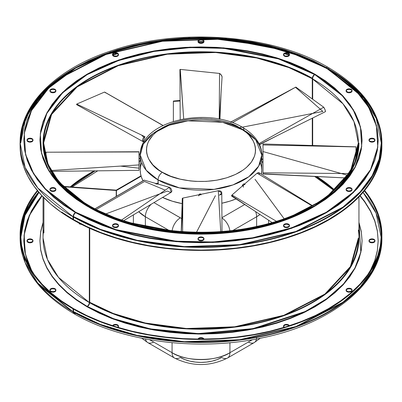 <?xml version="1.0" encoding="UTF-8"?>
<svg xmlns="http://www.w3.org/2000/svg" width="402" height="402" viewBox="0 0 402 402"><rect width="100%" height="100%" fill="white"/><g stroke="black" fill="none" stroke-linecap="round" stroke-linejoin="round"><path stroke-width="0.6" d="M155.69 183.9L155.825 183.789A1.548 0.894 60 0 1 156.599 183.865L157.483 183.357L158.036 183.86L158.036 179.9A60.757 35.08 180 0 1 140.243 155.097A60.757 35.08 180 0 1 177.749 122.685A60.757 35.08 180 0 1 243.964 130.293L243.964 130.62L243.964 130.293A60.757 35.08 180 0 1 261.757 155.097A60.757 35.08 180 0 1 224.251 187.503A60.757 35.08 180 0 1 158.036 179.9L179.463 187.895L213.995 189.362L232.974 184.925L248.843 176.719L258.692 166.101L261.757 155.097L255.828 139.976L243.964 130.293A6.201 3.578 120 0 0 242.677 127.454A6.201 3.578 120 0 0 239.577 127.761C252.416 133.379 267.606 155.519 239.577 172.307C210.497 188.488 172.156 179.719 162.423 172.307A6.201 3.578 120 0 0 158.036 179.9L158.257 184.191L157.066 183.206L156.413 183.975M162.564 197.452A60.757 35.08 0 0 0 182.156 203.633L172.357 201.221L162.453 197.397M221.844 203.231A60.757 35.08 0 0 0 236.095 198.92L229.642 201.221L221.844 203.231M260.591 163.438L261.466 166.845L261.757 170.282L261.38 174.192A60.757 35.08 0 0 0 261.757 170.282A60.757 35.08 0 0 0 260.32 162.689M201.07 194.171L200.804 194.055L201.07 194.171M200.513 193.98L200.211 193.955L200.513 193.98M199.905 193.975L200.211 193.955L199.905 193.975M199.347 194.156L199.613 194.045L199.347 194.156M261.732 162.127L262.998 162.152L262.998 159.333L261.752 159.333L261.737 162.152L261.757 159.478M242.778 184.558L242.607 184.809L242.778 184.558M242.466 185.081L242.607 184.809L242.466 185.081M242.295 185.629L242.361 185.352L242.295 185.629M139.002 158.157L139.002 158.423L140.258 158.177L139.002 158.619M140.243 160.951L139.002 160.951L140.243 160.951L140.243 161.217L140.248 158.423L140.248 160.951M140.263 160.242L140.268 159.951L140.263 160.242M140.283 159.343L140.268 159.951L140.283 159.343M140.283 158.378L140.288 158.79L140.283 158.378M139.002 158.423L139.002 158.137L140.258 158.177M156.886 183.212L157.483 183.357L156.599 183.865L157.021 184.206M198.658 195.94A1.548 1.266 -0 0 1 200.211 194.674L200.211 193.955L200.211 194.674L201.07 194.885M261.752 161.865L262.998 161.865L261.752 161.865M243.506 187.121A1.548 0.894 -60 0 1 243.27 185.88A1.548 0.894 -60 0 1 244.28 184.513L243.401 184.005L244.28 184.513A1.548 0.894 -60 0 1 245.054 184.433M198.05 339.097A2.975 1.719 180 0 1 200.04 337.695A2.975 1.719 180 0 1 203.1 338.102L203.1 338.59A2.975 1.719 0 0 0 198.286 339.102M203.1 237.909A2.975 1.719 0 0 0 199.864 237.537A2.975 1.719 0 0 0 198.025 239.12A2.975 1.719 0 0 0 198.9 240.336L198.9 239.848A2.975 1.719 180 0 1 198.025 238.637A2.975 1.719 180 0 1 199.864 237.049A2.975 1.719 180 0 1 203.1 237.421L203.975 239.12L203.1 240.336L201 240.838L198.9 240.336L198.251 239.778L198.251 238.466L198.9 237.909L201 237.406L203.1 237.909L203.1 237.421L201 236.919L198.9 237.421L198.251 237.979L198.251 239.29L198.9 239.848L201 240.351L203.1 239.848L203.975 238.637L203.1 237.421A2.975 1.719 180 0 1 203.975 238.637A2.975 1.719 180 0 1 202.136 240.22A2.975 1.719 180 0 1 198.9 239.848L198.9 240.336A2.975 1.719 0 0 0 202.136 240.708A2.975 1.719 0 0 0 203.975 239.12A2.975 1.719 0 0 0 203.1 237.909M289.465 326.092L288.596 324.876L286.495 324.374L285.355 324.504L283.747 325.434L283.521 326.092L284.39 327.308A2.975 1.719 180 0 1 283.521 326.092A2.975 1.719 180 0 1 285.355 324.504A2.975 1.719 180 0 1 288.596 324.876L288.596 325.364A2.975 1.719 0 0 0 285.355 324.992A2.975 1.719 0 0 0 283.521 326.58A2.975 1.719 0 0 0 283.933 327.449L283.521 326.58L283.747 325.921L285.355 324.992L287.631 324.992L289.239 325.921M288.596 224.683A2.975 1.719 0 0 0 285.355 224.311A2.975 1.719 0 0 0 283.521 225.894A2.975 1.719 0 0 0 284.39 227.11L284.39 226.622A2.975 1.719 180 0 1 283.521 225.411A2.975 1.719 180 0 1 285.355 223.824A2.975 1.719 180 0 1 288.596 224.195L289.465 225.894L288.596 227.11L286.495 227.612L285.355 227.482L283.747 226.552L283.521 225.894L284.39 224.683L286.495 224.18L288.596 224.683L288.596 224.195L286.495 223.693L284.39 224.195L283.747 224.753L283.747 226.065L285.355 226.994L286.495 227.125L288.596 226.622L289.465 225.411L288.596 224.195A2.975 1.719 180 0 1 289.465 225.411A2.975 1.719 180 0 1 287.631 226.994A2.975 1.719 180 0 1 284.39 226.622L284.39 227.11A2.975 1.719 0 0 0 287.631 227.482A2.975 1.719 0 0 0 289.465 225.894A2.975 1.719 0 0 0 288.596 224.683M351.182 289.229A2.975 1.719 0 0 0 347.941 288.857A2.975 1.719 0 0 0 346.107 290.445A2.975 1.719 0 0 0 346.976 291.656L346.976 291.174A2.975 1.719 180 0 1 346.107 289.958A2.975 1.719 180 0 1 347.941 288.375A2.975 1.719 180 0 1 351.182 288.747L352.051 290.445L351.182 291.656L349.082 292.164L347.941 292.033L346.333 291.103L346.107 290.445L346.976 289.229L349.082 288.726L351.182 289.229L351.182 288.747L349.082 288.244L347.941 288.375L346.333 289.299L346.333 290.616L347.941 291.545L349.082 291.676L351.182 291.174L352.051 289.958L351.182 288.747A2.975 1.719 180 0 1 352.051 289.958A2.975 1.719 180 0 1 350.217 291.545A2.975 1.719 180 0 1 346.976 291.174L346.976 291.656A2.975 1.719 0 0 0 350.217 292.033A2.975 1.719 0 0 0 352.051 290.445A2.975 1.719 0 0 0 351.182 289.229M351.182 188.548A2.975 1.719 0 0 0 347.941 188.176A2.975 1.719 0 0 0 346.107 189.764A2.975 1.719 0 0 0 346.976 190.975L346.976 190.493A2.975 1.719 180 0 1 346.107 189.277A2.975 1.719 180 0 1 347.941 187.689A2.975 1.719 180 0 1 351.182 188.061L352.051 189.764L351.182 190.975L349.082 191.478L347.941 191.347L346.333 190.417L346.333 189.106L346.976 188.548L349.082 188.046L351.182 188.548L351.182 188.061L349.082 187.558L346.976 188.061L346.107 189.277L346.333 189.935L347.941 190.865L349.082 190.995L351.182 190.493L352.051 189.277L351.182 188.061A2.975 1.719 180 0 1 352.051 189.277A2.975 1.719 180 0 1 350.217 190.865A2.975 1.719 180 0 1 346.976 190.493L346.976 190.975A2.975 1.719 0 0 0 350.217 191.347A2.975 1.719 0 0 0 352.051 189.764A2.975 1.719 0 0 0 351.182 188.548M351.182 89.827A2.975 1.719 0 0 0 347.941 89.455A2.975 1.719 0 0 0 346.107 91.043A2.975 1.719 0 0 0 346.976 92.259L346.976 91.772A2.975 1.719 180 0 1 346.107 90.556A2.975 1.719 180 0 1 347.941 88.973A2.975 1.719 180 0 1 351.182 89.344L352.051 91.043L351.182 92.259L349.082 92.761L347.941 92.631L346.333 91.701L346.107 91.043L346.976 89.827L349.082 89.324L351.182 89.827L351.182 89.344L349.082 88.842L346.976 89.344L346.107 90.556L346.333 91.214L347.941 92.143L349.082 92.274L351.182 91.772L352.051 90.556L351.182 89.344A2.975 1.719 180 0 1 352.051 90.556A2.975 1.719 180 0 1 350.217 92.143A2.975 1.719 180 0 1 346.976 91.772L346.976 92.259A2.975 1.719 0 0 0 350.217 92.631A2.975 1.719 0 0 0 352.051 91.043A2.975 1.719 0 0 0 351.182 89.827M288.596 53.697A2.975 1.719 0 0 0 285.355 53.325A2.975 1.719 0 0 0 283.521 54.908A2.975 1.719 0 0 0 284.39 56.124L284.39 55.637A2.975 1.719 180 0 1 283.521 54.426A2.975 1.719 180 0 1 285.355 52.838A2.975 1.719 180 0 1 288.596 53.21L289.465 54.908L288.596 56.124L287.631 56.496L285.355 56.496L284.39 56.124L283.521 54.908L284.39 53.697L289.164 55.18A180.307 104.098 0 0 0 284.395 53.692L286.495 53.195L288.596 53.697L288.596 53.21L286.495 52.707L285.355 52.838L283.747 53.767L283.521 54.426L284.39 55.637L285.355 56.009L287.631 56.009L288.596 55.637L289.465 54.426L288.596 53.21A2.975 1.719 180 0 1 289.465 54.426A2.975 1.719 180 0 1 287.631 56.009A2.975 1.719 180 0 1 284.39 55.637L284.39 56.124A2.975 1.719 0 0 0 287.631 56.496A2.975 1.719 0 0 0 289.465 54.908A2.975 1.719 0 0 0 288.596 53.697M203.1 40.471A2.975 1.719 0 0 0 199.864 40.099A2.975 1.719 0 0 0 198.025 41.682A2.975 1.719 0 0 0 198.9 42.898L198.9 42.411A2.975 1.719 180 0 1 198.025 41.2A2.975 1.719 180 0 1 199.864 39.612A2.975 1.719 180 0 1 203.1 39.984L203.975 41.682L203.1 42.898L201 43.401L198.9 42.898L198.251 42.341L198.251 41.029L198.9 40.471L201 39.969L203.1 40.471L203.1 39.984L201 39.481L198.9 39.984L198.251 40.542L198.251 41.853L198.9 42.411L201 42.913L203.1 42.411L203.975 41.2L203.1 39.984A2.975 1.719 180 0 1 203.975 41.2A2.975 1.719 180 0 1 202.136 42.783A2.975 1.719 180 0 1 198.9 42.411L198.9 42.898A2.975 1.719 0 0 0 202.136 43.27A2.975 1.719 0 0 0 203.975 41.682A2.975 1.719 0 0 0 203.1 40.471M117.61 53.697A2.975 1.719 0 0 0 114.369 53.325A2.975 1.719 0 0 0 112.535 54.908A2.975 1.719 0 0 0 113.404 56.124L113.404 55.637A2.975 1.719 180 0 1 112.535 54.426A2.975 1.719 180 0 1 114.369 52.838A2.975 1.719 180 0 1 117.61 53.21L117.61 53.697A180.307 104.098 0 0 0 112.836 55.18L117.605 53.692L118.479 54.908L117.61 56.124L116.645 56.496L114.369 56.496L113.404 56.124L112.535 54.908L113.404 53.697L114.369 53.325L116.645 53.325L117.61 53.697L117.61 53.21L116.645 52.838L115.505 52.707L113.404 53.21L112.535 54.426L113.404 55.637L114.369 56.009L116.645 56.009L117.61 55.637L118.479 54.426L117.61 53.21A2.975 1.719 180 0 1 118.479 54.426A2.975 1.719 180 0 1 116.645 56.009A2.975 1.719 180 0 1 113.404 55.637L113.404 56.124A2.975 1.719 0 0 0 116.645 56.496A2.975 1.719 0 0 0 118.479 54.908A2.975 1.719 0 0 0 117.61 53.697M55.024 89.827A2.975 1.719 0 0 0 51.783 89.455A2.975 1.719 0 0 0 49.948 91.043A2.975 1.719 0 0 0 50.818 92.259L50.818 91.772A2.975 1.719 180 0 1 49.948 90.556A2.975 1.719 180 0 1 51.783 88.973A2.975 1.719 180 0 1 55.024 89.344L55.893 91.043L55.024 92.259L52.918 92.761L50.818 92.259L50.175 91.701L49.948 91.043L50.818 89.827L52.918 89.324L55.024 89.827L55.024 89.344L52.918 88.842L50.818 89.344L49.948 90.556L50.175 91.214L50.818 91.772L52.918 92.274L55.024 91.772L55.893 90.556L55.024 89.344A2.975 1.719 180 0 1 55.893 90.556A2.975 1.719 180 0 1 54.059 92.143A2.975 1.719 180 0 1 50.818 91.772L50.818 92.259A2.975 1.719 0 0 0 54.059 92.631A2.975 1.719 0 0 0 55.893 91.043A2.975 1.719 0 0 0 55.024 89.827M32.115 239.868A2.975 1.719 0 0 0 28.874 239.497A2.975 1.719 0 0 0 27.04 241.084A2.975 1.719 0 0 0 27.909 242.3L27.909 241.813A2.975 1.719 180 0 1 27.04 240.597A2.975 1.719 180 0 1 28.874 239.014A2.975 1.719 180 0 1 32.115 239.386L32.984 241.084L32.115 242.3L30.014 242.803L28.874 242.672L27.266 241.743L27.04 241.084L27.909 239.868L30.014 239.366L32.115 239.868L32.115 239.386L30.014 238.883L27.909 239.386L27.04 240.597L27.266 241.255L28.874 242.185L30.014 242.316L32.115 241.813L32.984 240.597L32.115 239.386A2.975 1.719 180 0 1 32.984 240.597A2.975 1.719 180 0 1 31.15 242.185A2.975 1.719 180 0 1 27.909 241.813L27.909 242.3A2.975 1.719 0 0 0 31.15 242.672A2.975 1.719 0 0 0 32.984 241.084A2.975 1.719 0 0 0 32.115 239.868M32.115 139.187A2.975 1.719 0 0 0 28.874 138.816A2.975 1.719 0 0 0 27.04 140.404A2.975 1.719 0 0 0 27.909 141.615L27.909 141.132A2.975 1.719 180 0 1 27.04 139.916A2.975 1.719 180 0 1 28.874 138.333A2.975 1.719 180 0 1 32.115 138.705L32.984 140.404L32.115 141.615L30.014 142.117L28.874 141.986L27.266 141.062L27.04 140.404L27.909 139.187L30.014 138.685L32.115 139.187L32.115 138.705L30.014 138.203L28.874 138.333L27.266 139.258L27.266 140.574L28.874 141.504L30.014 141.635L32.115 141.132L32.984 139.916L32.115 138.705A2.975 1.719 180 0 1 32.984 139.916A2.975 1.719 180 0 1 31.15 141.504A2.975 1.719 180 0 1 27.909 141.132L27.909 141.615A2.975 1.719 0 0 0 31.15 141.986A2.975 1.719 0 0 0 32.984 140.404A2.975 1.719 0 0 0 32.115 139.187M55.024 289.229A2.975 1.719 0 0 0 51.783 288.857A2.975 1.719 0 0 0 49.948 290.445A2.975 1.719 0 0 0 50.818 291.656L50.818 291.174A2.975 1.719 180 0 1 49.948 289.958A2.975 1.719 180 0 1 51.783 288.375A2.975 1.719 180 0 1 55.024 288.747L55.893 290.445L55.024 291.656L52.918 292.164L51.783 292.033L50.175 291.103L49.948 290.445L50.818 289.229L52.918 288.726L55.024 289.229L55.024 288.747L52.918 288.244L51.783 288.375L50.175 289.299L50.175 290.616L50.818 291.174L52.918 291.676L55.024 291.174L55.893 289.958L55.024 288.747A2.975 1.719 180 0 1 55.893 289.958A2.975 1.719 180 0 1 54.059 291.545A2.975 1.719 180 0 1 50.818 291.174L50.818 291.656A2.975 1.719 0 0 0 54.059 292.033A2.975 1.719 0 0 0 55.893 290.445A2.975 1.719 0 0 0 55.024 289.229M55.024 188.548A2.975 1.719 0 0 0 51.783 188.176A2.975 1.719 0 0 0 49.948 189.764A2.975 1.719 0 0 0 50.818 190.975L50.818 190.493A2.975 1.719 180 0 1 49.948 189.277A2.975 1.719 180 0 1 51.783 187.689A2.975 1.719 180 0 1 55.024 188.061L55.893 189.764L55.024 190.975L52.918 191.478L50.818 190.975L50.175 190.417L50.175 189.106L50.818 188.548L52.918 188.046L55.024 188.548L55.024 188.061L52.918 187.558L50.818 188.061L49.948 189.277L50.175 189.935L50.818 190.493L52.918 190.995L55.024 190.493L55.893 189.277L55.024 188.061A2.975 1.719 180 0 1 55.893 189.277A2.975 1.719 180 0 1 54.059 190.865A2.975 1.719 180 0 1 50.818 190.493L50.818 190.975A2.975 1.719 0 0 0 54.059 191.347A2.975 1.719 0 0 0 55.893 189.764A2.975 1.719 0 0 0 55.024 188.548M374.091 239.868A2.975 1.719 0 0 0 370.85 239.497A2.975 1.719 0 0 0 369.016 241.084A2.975 1.719 0 0 0 369.885 242.3L369.885 241.813A2.975 1.719 180 0 1 369.016 240.597A2.975 1.719 180 0 1 370.85 239.014A2.975 1.719 180 0 1 374.091 239.386L374.96 241.084L374.091 242.3L371.986 242.803L369.885 242.3L369.242 241.743L369.016 241.084L369.885 239.868L371.986 239.366L374.091 239.868L374.091 239.386L371.986 238.883L369.885 239.386L369.016 240.597L369.242 241.255L369.885 241.813L371.986 242.316L374.091 241.813L374.96 240.597L374.091 239.386A2.975 1.719 180 0 1 374.96 240.597A2.975 1.719 180 0 1 373.126 242.185A2.975 1.719 180 0 1 369.885 241.813L369.885 242.3A2.975 1.719 0 0 0 373.126 242.672A2.975 1.719 0 0 0 374.96 241.084A2.975 1.719 0 0 0 374.091 239.868M374.091 139.187A2.975 1.719 0 0 0 370.85 138.816A2.975 1.719 0 0 0 369.016 140.404A2.975 1.719 0 0 0 369.885 141.615L369.885 141.132A2.975 1.719 180 0 1 369.016 139.916A2.975 1.719 180 0 1 370.85 138.333A2.975 1.719 180 0 1 374.091 138.705L374.96 140.404L374.091 141.615L371.986 142.117L370.85 141.986L369.242 141.062L369.016 140.404L369.885 139.187L371.986 138.685L374.091 139.187L374.091 138.705L371.986 138.203L370.85 138.333L369.242 139.258L369.242 140.574L369.885 141.132L371.986 141.635L374.091 141.132L374.96 139.916L374.091 138.705A2.975 1.719 180 0 1 374.96 139.916A2.975 1.719 180 0 1 373.126 141.504A2.975 1.719 180 0 1 369.885 141.132L369.885 141.615A2.975 1.719 0 0 0 373.126 141.986A2.975 1.719 0 0 0 374.96 140.404A2.975 1.719 0 0 0 374.091 139.187M112.595 325.741A2.975 1.719 180 0 1 114.655 324.449A2.975 1.719 180 0 1 117.61 324.876L117.61 325.364A2.975 1.719 0 0 0 112.836 325.821M117.61 224.683A2.975 1.719 0 0 0 114.369 224.311A2.975 1.719 0 0 0 112.535 225.894A2.975 1.719 0 0 0 113.404 227.11L113.404 226.622A2.975 1.719 180 0 1 112.535 225.411A2.975 1.719 180 0 1 114.369 223.824A2.975 1.719 180 0 1 117.61 224.195L118.479 225.894L117.61 227.11L115.505 227.612L113.404 227.11L112.761 226.552L112.535 225.894L113.404 224.683L115.505 224.18L117.61 224.683L117.61 224.195L115.505 223.693L113.404 224.195L112.761 224.753L112.761 226.065L113.404 226.622L115.505 227.125L117.61 226.622L118.479 225.411L117.61 224.195A2.975 1.719 180 0 1 118.479 225.411A2.975 1.719 180 0 1 116.645 226.994A2.975 1.719 180 0 1 113.404 226.622L113.404 227.11A2.975 1.719 0 0 0 116.645 227.482A2.975 1.719 0 0 0 118.479 225.894A2.975 1.719 0 0 0 117.61 224.683M203.713 41.898A180.307 104.098 0 0 0 198.286 41.898L203.713 41.898M73.084 219.351A180.307 104.098 0 0 0 73.506 219.598L73.506 216.562A180.307 104.098 180 0 1 73.114 216.336L73.506 216.562A3.121 1.804 -60 0 1 75.712 212.738L45.642 189.588L33.482 173.724L25.597 154.87L24.226 133.469L31.492 110.62L48.727 88.098L75.712 68.069L110.409 52.491L149.413 42.542L188.985 38.341L226.06 39.135L286.194 50.707L326.288 68.069L313.404 61.325L299.44 55.345L284.526 50.185L268.807 45.893L252.436 42.511L235.567 40.074L218.366 38.602L201 38.105L183.634 38.602L166.433 40.074L149.564 42.511L133.193 45.893L117.474 50.185L102.56 55.345L88.596 61.325L75.712 68.069L64.034 75.506L53.677 83.571L44.738 92.179L37.306 101.254L31.446 110.706L27.22 120.444L24.673 130.374L23.818 140.404L24.673 150.428L27.22 160.358L31.446 170.096L37.306 179.548L44.738 188.623L53.677 197.236L64.034 205.296L75.712 212.738L88.596 219.477L102.56 225.457L117.474 230.617L133.193 234.914L149.564 238.296L166.433 240.733L183.634 242.205L201 242.697L218.366 242.205L235.567 240.733L252.436 238.296L268.807 234.914L284.526 230.617L299.44 225.457L313.404 219.477L326.288 212.738L337.966 205.296L348.323 197.236L357.262 188.623L364.694 179.548L370.554 170.096L374.78 160.358L377.327 150.428L378.181 140.404L377.327 130.374L374.78 120.444L370.554 110.706L364.694 101.254L357.262 92.179L348.323 83.571L337.966 75.506L326.288 68.069L356.358 91.214L368.518 107.083L376.403 125.937L377.774 147.338L370.508 170.187L353.273 192.704L326.288 212.738L291.591 228.316L252.587 238.265L213.015 242.461L175.94 241.672L115.806 230.095L75.712 212.738A3.121 1.804 120 0 0 73.506 216.562L100.374 229.331L137.087 240.29L184.297 246.602L239.567 244.642L295.887 231.472L342.971 207.125L360.132 191.895L372.202 175.614L379.131 159.066L381.307 142.951L376.282 118.555L363.699 98.088L328.494 69.345L301.626 56.571L264.913 45.612L217.703 39.301L162.433 41.26L106.113 54.436L59.029 78.782L41.868 94.008L29.798 110.289L22.869 126.836L20.693 142.951A180.307 104.098 180 0 1 132.002 46.778A180.307 104.098 180 0 1 328.494 69.345A180.307 104.098 180 0 1 381.307 142.951A180.307 104.098 180 0 1 269.998 239.125A180.307 104.098 180 0 1 73.506 216.562L73.506 219.598L61.622 212.025M89.309 207.437L112.846 218.623L145.011 228.225L186.367 233.753L234.783 232.034L284.124 220.497L325.369 199.166L350.976 171.564L358.951 142.951A157.951 91.194 180 0 1 261.446 227.205A157.951 91.194 180 0 1 89.309 207.437L58.466 182.252L47.446 164.328L43.049 142.951L51.024 114.339L76.631 86.737L117.876 65.41L167.217 53.868L215.633 52.149L256.989 57.682L289.154 67.28L312.691 78.47A3.121 1.804 -60 0 1 314.897 74.646L278.45 58.863L223.778 48.34L190.081 47.622L154.102 51.436L118.645 60.481L87.103 74.646L62.571 92.857L46.903 113.324L40.295 134.097L41.542 153.554L48.712 170.694L59.767 185.116L87.103 206.161L123.55 221.944L178.222 232.462L211.919 233.185L247.898 229.371L283.355 220.326L314.897 206.161L339.429 187.95L355.097 167.478L361.705 146.71L360.458 127.253L353.288 110.108L342.233 95.686L314.897 74.646A3.121 1.804 120 0 0 312.691 78.47L312.691 99.249L312.691 78.47A157.951 91.194 180 0 0 140.554 58.702A157.951 91.194 180 0 0 43.049 142.951A157.951 91.194 180 0 0 87.123 206.151M43.642 230.145A157.951 91.194 0 0 0 43.049 238.049L47.446 259.426L58.466 277.35L89.309 302.535L89.309 228.145L89.309 302.535A157.951 91.194 0 0 0 261.446 322.303A157.951 91.194 0 0 0 358.951 238.049A157.951 91.194 0 0 0 358.358 230.145M312.691 145.509L312.691 118.002L312.691 145.509M43.049 196.9L43.049 238.049A157.951 91.194 0 0 0 89.309 302.535A3.121 1.804 -60 0 1 87.103 306.359L98.817 312.485L111.51 317.922L125.067 322.615L139.358 326.514L154.242 329.59L169.574 331.811L185.211 333.147L201 333.595L216.789 333.147L232.426 331.811L247.758 329.59L262.642 326.514L276.933 322.615L290.49 317.922L303.183 312.485L314.897 306.359L325.514 299.596L334.931 292.264L343.057 284.435L349.815 276.189L355.142 267.596L358.981 258.742L361.297 249.712L362.076 240.597L361.297 231.482L358.981 222.457L360.835 252.119L354.85 268.139L343.494 283.963L326.776 298.696L305.294 311.47L252.979 328.62L198.221 333.58L150.464 328.901L113.545 318.696L87.103 306.359A3.121 1.804 120 0 0 89.309 302.535L112.846 313.721L145.011 323.324L186.367 328.851L234.783 327.133L284.124 315.595L325.369 294.264L350.976 266.662L358.951 238.049L358.951 196.9M140.278 153.865L139.002 154.177A157.951 91.194 0 0 1 140.273 153.865M94.224 170.85L70.255 186.88A157.951 91.194 0 0 1 94.224 170.85M73.506 311.661L73.084 311.414A180.307 104.098 0 0 0 73.506 311.661L73.506 308.625A180.307 104.098 180 0 1 20.693 235.014A180.307 104.098 180 0 1 37.682 190.905L34.421 195.176L28.457 204.799L24.16 214.708L21.562 224.813L20.693 235.014L21.562 245.22L24.16 255.325L28.457 265.235L34.421 274.852L41.984 284.088L51.084 292.847L61.622 301.053L73.506 308.625L86.616 315.485L100.827 321.57L116.007 326.821L132.002 331.188L148.66 334.63L165.825 337.112L183.327 338.61L201 339.112L218.673 338.61L236.175 337.112L253.34 334.63L269.998 331.188L285.993 326.821L301.173 321.57L315.384 315.485L328.494 308.625L340.378 301.053L350.916 292.847L360.016 284.088L367.579 274.852L373.543 265.235L377.84 255.325L380.438 245.22L381.307 235.014L380.438 224.813L377.84 214.708L373.543 204.799L367.579 195.176L364.318 190.905A180.307 104.098 180 0 1 381.307 235.014A180.307 104.098 180 0 1 269.998 331.188A180.307 104.098 180 0 1 73.506 308.625L73.506 311.661A180.307 104.098 0 0 0 269.998 334.223A180.307 104.098 0 0 0 381.307 238.049A180.307 104.098 0 0 0 363.051 192.407L376.081 213.171L381.307 238.049L379.131 254.164L372.202 270.712L360.132 286.993L342.971 302.224L295.887 326.565L239.567 339.74L184.297 341.7L137.087 335.389L100.374 324.429L73.506 311.661M20.693 238.049L25.019 215.387L38.949 192.407A180.307 104.098 0 0 0 20.693 238.049M41.848 195.638L29.16 215.663L24.03 235.607L25.421 254.34L31.889 271.119L27.22 260.556L24.673 250.627L23.818 240.597L24.673 230.572L27.22 220.643L31.446 210.904L37.306 201.452L41.848 195.638M73.506 311.635L75.712 312.932L73.506 311.635M381.9 235.014L381.031 224.778L378.423 214.638L374.111 204.698L368.131 195.045L364.649 190.503A180.9 104.44 180 0 1 381.9 235.014L381.031 245.25L378.423 255.391L374.111 265.335L368.131 274.983L360.539 284.249L351.413 293.038L340.836 301.274L328.916 308.867L315.761 315.751L301.505 321.856L286.274 327.122L270.229 331.504L253.511 334.961L236.291 337.449L218.733 338.951L201 339.459L183.267 338.951L165.709 337.449L148.489 334.961L131.771 331.504L115.726 327.122L100.495 321.856L86.239 315.751L73.084 308.867L73.084 311.902A180.9 104.44 0 0 0 270.229 334.539A180.9 104.44 0 0 0 381.9 238.049L379.719 254.22L372.765 270.822L360.659 287.154L343.439 302.435L296.199 326.861L239.692 340.077L184.242 342.042L136.876 335.71L100.043 324.715L73.084 311.902A3.718 2.146 120 0 0 73.852 313.605A3.718 2.146 120 0 0 75.712 313.419A3.718 2.146 -60 0 1 73.852 313.605A3.718 2.146 -60 0 1 73.084 311.902L37.763 283.058L25.14 262.531L20.1 238.049L24.487 215.186L38.617 192.02A180.9 104.44 0 0 0 20.1 238.049A180.9 104.44 0 0 0 73.084 311.902L73.084 308.867A180.9 104.44 180 0 1 20.1 235.014A180.9 104.44 180 0 1 37.351 190.503L33.868 195.045L27.889 204.698L23.577 214.638L20.969 224.778L20.1 238.049C21.05 267.838 38.969 293.018 73.852 313.605C121.68 341.8 197.658 351.614 261.421 338.012C331.62 324.107 382.699 282.913 381.9 238.049L381.9 235.014A180.9 104.44 180 0 1 270.229 331.504A180.9 104.44 180 0 1 73.084 308.867L61.164 301.274L50.587 293.038L41.461 284.249L33.868 274.983L27.889 265.335L23.577 255.391L20.969 245.25L20.1 235.014M89.731 302.289L113.178 313.434L145.222 323.002L186.422 328.509L234.657 326.796L283.812 315.304L324.901 294.053L350.413 266.556L358.358 238.049A157.358 90.852 0 0 1 261.22 321.982A157.358 90.852 0 0 1 89.731 302.289L89.731 228.336L89.731 302.289A3.718 2.146 -60 0 1 87.103 306.842A3.718 2.146 120 0 0 89.731 302.289A157.358 90.852 0 0 1 89.309 302.048L89.731 302.289M334.539 189.995L316.731 176.493A157.358 90.852 0 0 1 334.539 189.995M87.103 306.842L98.817 312.972L111.51 318.409L125.067 323.102L139.358 327.002L154.242 330.077L169.574 332.293L185.211 333.635L201 334.082L216.789 333.635L232.426 332.293L247.758 330.077L262.642 327.002L276.933 323.102L290.49 318.409L303.183 312.972L314.897 306.842L325.514 300.083L334.931 292.751L343.057 284.923L349.815 276.671L355.142 268.079L358.981 259.23L361.297 250.2L362.076 241.084L361.297 231.969L358.951 222.864L360.835 252.607L354.85 268.621L343.494 284.445L326.776 299.183L305.294 311.957L252.979 329.107L198.221 334.067L150.464 329.384L113.545 319.178L87.103 306.842L76.486 300.083L67.069 292.751L58.943 284.923L52.185 276.671L46.858 268.079L43.019 259.23L40.702 250.2L39.924 241.084L40.702 231.969L43.049 222.864M262.998 154.549A157.358 90.852 0 0 0 261.742 154.242L262.998 154.549M87.133 205.658A157.358 90.852 180 0 1 43.642 142.951L51.587 114.444L77.099 86.948L118.188 65.702L167.343 54.205L215.578 52.491L256.777 58.004L288.822 67.566L312.269 78.712L312.269 98.942L312.269 78.712L342.996 103.801L353.976 121.66L358.358 142.951L350.413 171.458L324.901 198.955L283.812 220.206L234.657 231.698L186.422 233.411L145.222 227.904L113.178 218.336L89.731 207.191L59.004 182.106L48.024 164.247L43.642 142.951A157.358 90.852 180 0 1 140.78 59.019A157.358 90.852 180 0 1 312.269 78.712A3.718 2.146 -60 0 1 314.897 74.159A3.718 2.146 120 0 0 312.269 78.712A157.358 90.852 180 0 1 358.358 142.951A157.358 90.852 180 0 1 261.22 226.889A157.358 90.852 180 0 1 89.731 207.191M312.269 118.208L312.269 145.499L312.269 118.208M43.893 197.764L43.893 232.909L43.893 197.764M140.258 154.242A157.358 90.852 0 0 0 139.002 154.549L140.258 154.242M95.123 170.84A157.358 90.852 0 0 0 70.918 186.93L95.123 170.84M173.373 101.063L173.373 121.419L173.373 101.063A157.358 90.852 0 0 1 180.091 100.455L173.373 101.063M87.103 205.673L123.55 221.457L178.222 231.979L211.919 232.698L247.898 228.884L283.355 219.839L314.897 205.673L339.429 187.468L355.097 166.996L361.705 146.222L360.458 126.766L353.288 109.625L342.233 95.204L314.897 74.159L303.183 68.028L290.49 62.591L276.933 57.903L262.642 53.999L247.758 50.923L232.426 48.707L216.789 47.371L201 46.923L185.211 47.371L169.574 48.707L154.242 50.923L139.358 53.999L125.067 57.903L111.51 62.591L98.817 68.028L87.103 74.159L76.486 80.923L67.069 88.249L58.943 96.078L52.185 104.329L46.858 112.922L43.019 121.776L40.702 130.801L39.924 139.916L40.702 149.031L43.019 158.061L46.858 166.91L52.185 175.503L58.943 183.754L67.069 191.583L76.486 198.915L87.103 205.673L98.817 211.804L111.51 217.241L125.067 221.934L139.358 225.834L154.242 228.909L169.574 231.125L185.211 232.467L201 232.914L216.789 232.467L232.426 231.125L247.758 228.909L262.642 225.834L276.933 221.934L290.49 217.241L303.183 211.804L314.897 205.673L325.514 198.915L334.931 191.583L343.057 183.754L349.815 175.503L355.142 166.91L358.981 158.061L361.297 149.031L362.076 139.916L361.297 130.801L358.981 121.776L355.142 112.922L349.815 104.329L343.057 96.078L334.931 88.249L325.514 80.923L314.897 74.159L278.45 58.375L223.778 47.858L190.081 47.134L154.102 50.948L118.645 59.993L87.103 74.159L62.571 92.37L46.903 112.841L40.295 133.61L41.542 153.067L48.712 170.212L59.767 184.634L87.103 205.673A3.718 2.146 -60 0 1 88.963 205.492A3.718 2.146 120 0 0 87.103 205.673M89.671 206.583A3.718 2.146 120 0 0 88.963 205.492A3.718 2.146 -60 0 1 89.671 206.583L88.666 206.005M328.444 68.827A180.9 104.44 180 0 0 131.464 46.537A180.9 104.44 180 0 0 20.1 142.951C19.638 104.419 56.928 68.124 112.821 50.31C180.714 27.416 273.174 34.683 328.148 67.4C363.031 87.983 380.95 113.168 381.9 142.951A180.9 104.44 180 0 0 328.916 69.099L301.957 56.29L265.124 45.29L217.758 38.959L162.307 40.929L105.801 54.144L58.561 78.571L41.341 93.847L29.235 110.183L22.281 126.781L20.1 142.951L25.14 167.433L37.763 187.965L73.084 216.804A180.9 104.44 180 0 1 20.1 142.951L20.1 145.986A180.9 104.44 0 0 1 20.12 144.469L20.969 156.222L23.577 166.363L27.889 176.307L33.868 185.955L41.461 195.221L50.587 204.01L61.164 212.246L73.084 219.839L73.084 216.804A3.718 2.146 -60 0 1 75.712 212.251L45.642 189.106L33.482 173.242L25.597 154.383L24.226 132.982L31.492 110.133L48.727 87.616L75.712 67.581L110.409 52.004L149.413 42.054L188.985 37.858L226.06 38.647L286.194 50.225L326.288 67.581A3.718 2.146 -60 0 1 328.148 67.4A3.718 2.146 -60 0 1 328.916 69.099L328.916 69.099A3.718 2.146 120 0 0 328.148 67.4A3.718 2.146 120 0 0 326.288 67.581L356.358 90.731L368.518 106.595L376.403 125.449L377.774 146.856L370.508 169.699L353.273 192.221L326.288 212.251L291.591 227.828L252.587 237.783L213.015 241.979L175.94 241.185L115.806 229.612L75.712 212.251A3.718 2.146 120 0 0 73.084 216.804L100.043 229.617L136.876 240.612L184.242 246.944L239.692 244.979L296.199 231.763L343.439 207.337L360.659 192.055L372.765 175.724L379.719 159.122L381.9 142.951A180.9 104.44 180 0 1 270.229 239.441A180.9 104.44 180 0 1 73.084 216.804L73.084 219.839A180.9 104.44 0 0 0 270.229 242.476A180.9 104.44 0 0 0 381.9 145.986L381.88 144.469M289.37 54.858L284.902 53.461A180.9 104.44 0 0 1 289.37 54.858M203.909 41.557L198.091 41.557A180.9 104.44 0 0 1 203.909 41.557M117.098 53.461L112.63 54.858A180.9 104.44 0 0 1 117.098 53.461M20.1 145.986A180.9 104.44 0 0 0 73.084 219.839L86.239 226.723L100.495 232.828L115.726 238.095L131.771 242.476L148.489 245.934L165.709 248.421L183.267 249.923L201 250.431L218.733 249.923L236.291 248.421L253.511 245.934L270.229 242.476L286.274 238.095L301.505 232.828L315.761 226.723L328.916 219.839L340.836 212.246L351.413 204.01L360.539 195.221L368.131 185.955L374.111 176.307L378.423 166.363L381.031 156.222L381.9 142.951M340.378 212.025L328.494 219.598L315.384 226.457L301.173 232.542L285.993 237.793L269.998 242.16L253.34 245.602L236.175 248.084L218.673 249.582L201 250.084L183.327 249.582L165.825 248.084L148.66 245.602L132.002 242.16L116.007 237.793L100.827 232.542L86.616 226.457L73.506 219.598A180.307 104.098 0 0 0 261.682 244.014A180.307 104.098 0 0 0 380.423 156.267M75.712 212.251L64.034 204.814L53.677 196.749L44.738 188.141L37.306 179.066L31.446 169.614L27.22 159.875L24.673 149.946L23.818 139.916L24.673 129.891L27.22 119.962L31.446 110.223L37.306 100.771L44.738 91.696L53.677 83.083L64.034 75.023L75.712 67.581L88.596 60.843L102.56 54.863L117.474 49.702L133.193 45.406L149.564 42.024L166.433 39.587L183.634 38.115L201 37.622L218.366 38.115L235.567 39.587L252.436 42.024L268.807 45.406L284.526 49.702L299.44 54.863L313.404 60.843L326.288 67.581L337.966 75.023L348.323 83.083L357.262 91.696L364.694 100.771L370.554 110.223L374.78 119.962L377.327 129.891L378.181 139.916L377.327 149.946L374.78 159.875L370.554 169.614L364.694 179.066L357.262 188.141L348.323 196.749L337.966 204.814L326.288 212.251L313.404 218.995L299.44 224.974L284.526 230.135L268.807 234.426L252.436 237.808L235.567 240.245L218.366 241.723L201 242.215L183.634 241.723L166.433 240.245L149.564 237.808L133.193 234.426L117.474 230.135L102.56 224.974L88.596 218.995L75.712 212.251M42.064 195.869L37.306 201.94L31.446 211.392L27.22 221.13L24.673 231.06L23.818 241.084L24.673 251.109L27.22 261.044L30.396 268.697L24.884 252.295L24.22 234.175L29.663 215.025L42.064 195.869M73.551 312.148L75.244 313.148M371.604 268.697L374.78 261.044L377.327 251.109L378.181 241.084L377.327 231.06L374.78 221.13L370.554 211.392L364.694 201.94L359.936 195.869M198.251 339.147L198.9 338.59L201 338.087L203.1 338.59L203.749 339.147M112.761 325.921L114.369 324.992L116.645 324.992L118.253 325.921L118.479 326.58L118.067 327.449A2.975 1.719 0 0 0 118.479 326.58A2.975 1.719 0 0 0 117.61 325.364L117.61 324.876L116.645 324.504L114.369 324.504L113.404 324.876L112.535 326.092M73.084 311.867L75.712 313.419M360.152 195.638L364.694 201.452L370.554 210.904L374.78 220.643L377.327 230.572L378.181 240.597L377.327 250.627L374.78 260.556L370.111 271.119M203.975 339.318L203.1 338.102L201 337.6L198.9 338.102L198.025 339.318M117.605 327.308L118.479 326.092L117.61 324.876A2.975 1.719 180 0 1 118.479 326.092A2.975 1.719 180 0 1 117.605 327.308M43.049 222.376L40.702 231.482L39.924 240.597L40.702 249.712L43.019 258.742L46.858 267.596L52.185 276.189L58.943 284.435L67.069 292.264L76.486 299.596L87.103 306.359M262.998 154.177A157.951 91.194 0 0 0 261.727 153.865M87.103 206.161L76.486 199.397L67.069 192.071L58.943 184.242L52.185 175.991L46.858 167.398L43.019 158.544L40.702 149.519L39.924 140.404L40.702 131.288L43.019 122.258L46.858 113.409L52.185 104.816L58.943 96.565L67.069 88.736L76.486 81.405L87.103 74.646L98.817 68.516L111.51 63.079L125.067 58.385L139.358 54.486L154.242 51.411L169.574 49.195L185.211 47.853L201 47.406L216.789 47.853L232.426 49.195L247.758 51.411L262.642 54.486L276.933 58.385L290.49 63.079L303.183 68.516L314.897 74.646L325.514 81.405L334.931 88.736L343.057 96.565L349.815 104.816L355.142 113.409L358.981 122.258L361.297 131.288L362.076 140.404L361.297 149.519L358.981 158.544L355.142 167.398L349.815 175.991L343.057 184.242L334.931 192.071L325.514 199.397L314.897 206.161L303.183 212.291L290.49 217.728L276.933 222.417L262.642 226.321L247.758 229.396L232.426 231.612L216.789 232.949L201 233.396L185.211 232.949L169.574 231.612L154.242 229.396L139.358 226.321L125.067 222.417L111.51 217.728L98.817 212.291L87.103 206.161M289.164 325.821A2.975 1.719 0 0 0 288.596 325.364L288.596 324.876A2.975 1.719 180 0 1 289.405 325.741M203.713 339.102A2.975 1.719 0 0 0 203.1 338.59L203.1 338.102A2.975 1.719 180 0 1 203.95 339.097M295.852 87.586L322.856 111.439L242.235 127.198L322.856 111.439L295.852 87.586L295.782 87.098L232.612 122.565L295.797 87.093L295.852 87.586M325.504 111.625L324.881 109.384L323.716 107.213L295.937 87.139L323.716 107.213L258.994 143.645L323.716 107.213A6.754 3.899 -120 0 1 325.504 111.625L259.401 144.504L325.504 111.625M230.487 122.268L231.065 121.957L232.612 122.565L230.743 122.062L295.756 87.108M244.18 183.93L243.823 183.86M259.22 172.92L258.617 172.579L257.064 173.187L231.999 195.005L231.607 195.935L231.999 196.181L232.919 195.553L232.195 196.081L272.094 222.532L232.195 196.081A0.744 0.432 120 0 1 231.743 196.161L252.813 209.749M231.743 196.161A0.744 0.432 120 0 1 231.999 195.005L276.35 221.256L231.999 195.005L257.064 173.187L312.233 205.955L257.064 173.187L258.983 172.714L259.506 174.428M243.27 185.88L243.863 184.85L244.888 184.372M284.088 218.683L255.024 179.302L284.088 218.683M261.752 159.705L261.757 159.071L261.752 159.333L262.998 159.333L262.998 159.071M355.996 147.338L355.996 158.257L355.996 146.83L355.996 147.338L355.996 146.841L262.998 143.971L262.998 173.996L262.998 172.765L348.715 173.558L262.998 172.765L262.998 173.996L345.635 177.945L262.998 173.795L262.998 144.75M262.998 144.147L262.998 144.956L355.996 146.911L262.998 144.956M262.998 160.941L262.998 159.051L261.757 159.051M355.996 158.257L355.996 146.911M347.564 175.282L262.998 151.554L347.564 175.282M221.673 193.608L221.738 192.518L221.301 191.664L220.482 191.015L218.291 190.729L182.835 198.075L182.287 198.553L182.588 199.156M219.361 195.226L221.788 192.945L218.291 190.729L182.835 198.075L182.603 231.612L182.835 198.075A0.744 0.608 180 0 0 182.83 199.251M220.432 194.92L221.261 194.292M198.779 195.452L200.211 194.674M220.728 231.522L218.291 190.729L220.728 231.522M182.789 205.161L181.292 231.522M196.543 232.195L215.407 195.668L196.543 232.195M81.857 224.577L79.144 223.839L81.857 224.577M170.9 192.367L171.815 191.417L171.825 190.498L170.935 188.488L169.388 187.307L144.318 180.176L143.931 180.428M144.519 181.483L165.207 190.166L144.519 181.483L96.304 209.467L144.519 181.483M159.785 193.875L105.811 213.929L167.348 191.066L170.152 192.241L171.292 192.236L169.388 187.307L144.318 180.176L95.088 208.844L144.318 180.176A0.744 0.432 -120 0 0 144.077 180.191A0.744 0.432 -120 0 0 143.936 180.397M156.494 183.538L155.825 183.789L156.599 183.865M121.645 219.964L169.388 187.307L121.645 219.964M167.348 191.066L170.141 192.236M46.004 152.373L46.004 158.257L46.004 152.212L139.002 151.951M120.555 166.096L139.002 168.187L139.002 170.342L139.002 151.795L46.004 152.212M49.431 171.388L139.002 170.347L139.002 164.92L51.416 170.508L139.002 164.92L139.002 151.795M76.651 104.615L77.43 104.404L76.581 104.615L76.737 104.073L144.936 136.685L76.737 104.073L76.601 104.62M105.681 92.892L104.515 92.073L76.737 104.073L104.515 92.073L162.956 125.519L104.515 92.073A6.754 3.899 120 0 1 104.977 92.274A6.754 3.899 120 0 1 105.389 92.576M144.177 141.615L142.831 141.454L142.499 139.876L143.383 137.866L144.936 136.685L143.052 141.63L76.556 104.61M144.097 141.645L143.052 141.63M141.599 135.087L143.856 137.338M180.146 69.893L183.694 118.917L180.262 69.395A0.312 0.251 180 0 0 180.146 69.893M222.08 76.807L221.195 74.928L219.547 73.435L180.262 69.395L219.547 73.435L219.216 119.082L219.547 73.435A6.754 5.512 180 0 1 222.08 76.807L219.417 119.123M181.518 119.429L181.925 119.253M141.68 162.689A60.757 35.08 0 0 0 140.243 170.282A60.757 35.08 0 0 0 143.037 180.799L141.409 177.126L140.534 173.719L140.243 170.282L140.534 166.845L141.409 163.438M261.757 159.333L261.757 155.097C262.174 147.896 257.933 136.59 242.677 127.454C208.206 106.228 139.549 120.329 140.243 155.097L146.172 170.212L158.036 179.9A6.201 3.578 -60 0 1 162.423 172.307C149.584 166.689 134.394 144.549 162.423 127.761C191.503 111.58 229.843 120.349 239.577 127.761L231.311 123.841L226.718 122.253L221.879 120.932L211.643 119.138L201 118.535L190.357 119.138L180.121 120.932L175.282 122.253L170.689 123.841L162.423 127.761L155.634 132.534L152.881 135.188L148.79 140.891L147.489 143.891L146.705 146.946L146.439 150.031L146.705 153.122L147.489 156.177L148.79 159.177L152.881 164.88L158.825 170.016L162.423 172.307L170.689 176.227L180.121 179.136L190.357 180.93L195.653 181.382L206.347 181.382L216.839 180.176L226.718 177.815L235.612 174.383L243.175 170.016L246.366 167.533L251.406 162.086L254.511 156.177L255.295 153.122L255.561 150.031L255.295 146.946L254.511 143.891L253.21 140.891L249.119 135.188L246.366 132.534L239.577 127.761A6.201 3.578 -60 0 1 242.677 127.454A6.201 3.578 -60 0 1 243.964 130.293L222.537 122.293L188.005 120.831L169.026 125.268L153.157 133.474L143.308 144.092L140.243 155.097L140.243 161.237L139.002 161.237M151.242 204.221A11.698 6.754 120 0 0 145.363 216.753L145.363 226.421L145.363 216.753A40.914 23.623 180 0 1 138.715 211.708L145.363 216.753L168.895 230.341L145.363 216.753A11.698 6.754 -60 0 1 151.067 204.382M229.929 352.685A11.698 6.754 60 0 1 227.507 358.036A11.698 6.754 -120 0 0 229.929 352.685L252.376 339.725L229.929 352.685C216.909 361.694 185.091 361.694 172.071 352.685L172.071 342.705L172.071 352.685L149.624 339.725L172.071 352.685A40.914 23.623 0 0 0 229.929 352.685L229.929 342.705L229.929 352.685L248.366 342.042A11.698 6.754 -120 0 0 254.21 342.62A11.698 6.754 -120 0 0 256.486 338.981M233.105 230.341L256.637 216.753L256.637 226.421L256.637 216.753A11.698 6.754 -120 0 0 255.632 211.618A11.698 6.754 60 0 1 256.637 216.753L260.029 214.532A40.914 23.623 180 0 1 256.637 216.753L233.105 230.341M244.788 204.492L221.919 217.698L244.788 204.492M181.724 218.598L153.941 202.608L180.342 217.844A11.698 6.754 120 0 0 172.337 229.607M221.658 357.458L217.231 359.554L212.181 361.117L206.698 362.076L201 362.398L195.302 362.076L189.819 361.117L184.769 359.554L180.342 357.458A29.215 16.869 0 0 0 221.658 357.458A11.698 6.754 -120 0 0 227.507 358.036A11.698 6.754 60 0 1 221.658 357.458M172.162 230.708A11.698 6.754 -60 0 1 180.342 217.844M221.919 218.005A11.698 6.754 60 0 1 229.838 230.708A11.698 6.754 -120 0 0 223.18 218.884M256.632 337.429A11.698 6.754 60 0 1 254.21 342.62A11.698 6.754 60 0 1 248.366 342.042M172.071 352.685A11.698 6.754 120 0 0 174.493 358.036A11.698 6.754 120 0 0 180.342 357.458A11.698 6.754 -60 0 1 174.493 358.036A11.698 6.754 -60 0 1 172.071 352.685L153.634 342.042A11.698 6.754 -60 0 1 147.79 342.62A11.698 6.754 120 0 0 153.634 342.042M145.514 338.981A11.698 6.754 120 0 0 147.79 342.62A11.698 6.754 -60 0 1 145.68 339.685M116.434 196.312L116.434 190.503L64.104 186.789L116.434 190.503L116.434 196.312M63.732 186.417L116.218 190.141L116.218 196.437L116.218 190.141L141.007 175.83L116.218 190.141L63.732 186.417M180.096 101.013L173.433 101.404L180.096 101.013M141.127 176.247L116.434 190.503L141.127 176.247M261.757 170.282L261.757 162.152M198.025 239.12L198.025 238.637M283.521 326.58L283.521 326.092M283.521 225.894L283.521 225.411M346.107 290.445L346.107 289.958M346.107 189.764L346.107 189.277M346.107 91.043L346.107 90.556M283.521 54.908L283.521 54.426M198.025 41.682L198.025 41.2M112.535 54.908L112.535 54.426M49.948 91.043L49.948 90.556M27.04 241.084L27.04 240.597M27.04 140.404L27.04 139.916M49.948 290.445L49.948 289.958M49.948 189.764L49.948 189.277M369.016 241.084L369.016 240.597M369.016 140.404L369.016 139.916M112.535 225.894L112.535 225.411M40.562 94.706L25.763 118.037L20.693 142.951M75.164 313.671L40.562 286.299M333.982 190.503L314.53 176.383M358.358 142.951C359.453 178.001 317.746 213.613 257.34 226.271C200.503 239.19 131.348 230.582 88.963 205.492C69.486 194.096 56.159 180.89 48.984 165.88C45.421 158.328 43.642 150.685 43.642 142.951M72.109 187.01L97.751 170.81M139.002 156.046L140.243 155.745M261.757 155.745L262.998 156.041M334.424 190.101L315.796 176.448M358.951 142.951L354.554 163.905L341.469 183.9M118.479 225.894L118.479 225.411M118.479 326.58L118.479 326.092M374.96 140.404L374.96 139.916M374.96 241.084L374.96 240.597M55.893 189.764L55.893 189.277M55.893 290.445L55.893 289.958M32.984 140.404L32.984 139.916M32.984 241.084L32.984 240.597M55.893 91.043L55.893 90.556M118.479 54.908L118.479 54.426M203.975 41.682L203.975 41.2M289.465 54.908L289.465 54.426M352.051 91.043L352.051 90.556M352.051 189.764L352.051 189.277M352.051 290.445L352.051 289.958M289.465 225.894L289.465 225.411M203.975 239.12L203.975 238.637M259.501 144.72L278.048 135.233M258.983 172.714L312.585 205.749M262.998 173.996L287.365 175.021M182.277 198.653L181.227 231.517M221.788 192.945L221.994 231.426M144.072 180.196L93.967 209.412M171.292 192.236L122.806 221.221M139.002 151.745L63.013 152.137M163.061 125.469L104.977 92.274M219.939 119.223L221.025 93.601M180.202 119.615L179.915 69.646M140.243 170.282L140.243 161.232M133.384 223.507L133.384 214.899M268.616 223.507L268.616 220.226M260.245 338.253L254.21 342.62L227.507 358.036C209.834 366.694 192.166 366.694 174.493 358.036L147.79 342.62L141.755 338.253"/></g></svg>
